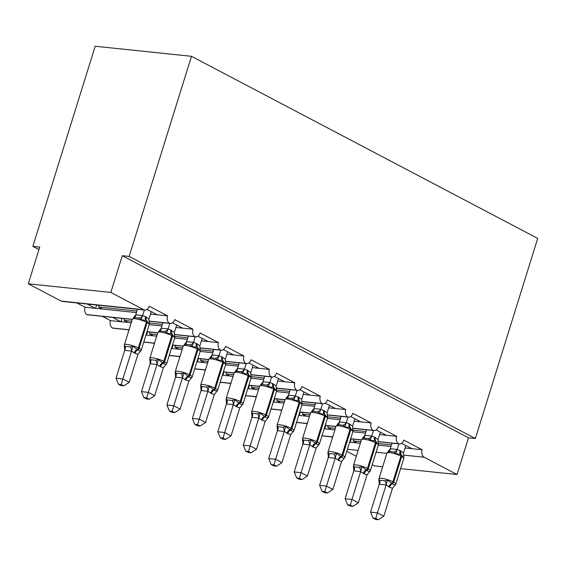 <?xml version="1.0" encoding="UTF-8"?>
<svg xmlns="http://www.w3.org/2000/svg" width="566" height="566" viewBox="0 0 566 566"><rect width="100%" height="100%" fill="white"/><g stroke="black" fill="none" stroke-linecap="round" stroke-linejoin="round"><path stroke-width="0.85" d="M401.605 443.298L411.793 448.661L422.109 449.737A5.879 4.167 -84 0 0 424.217 457.25L457.052 474.527L468.492 437.808L475.369 438.523L537.7 238.406L191.485 56.317L95.187 46.249L32.856 246.373L38.962 249.578M148.851 321.071L169.397 323.214A5.879 4.167 -84 0 1 167.543 315.849L157.228 314.767L147.033 309.411M167.543 315.849L149.212 306.206A5.879 4.167 96 0 1 144.783 310.048L62.246 301.416A5.879 4.167 96 0 1 61.142 301.084L28.3 283.807L110.837 292.431L122.277 255.712L468.492 437.808M136.915 311.038L98.654 307.041L102.474 309.05L85.006 307.218L76.877 302.952M136.427 312.595L102.474 309.05M99.206 305.279L98.654 307.041M95.321 308.3L87.199 304.027M174.314 334.456L194.853 336.607A5.879 4.167 -84 0 1 192.999 329.235L182.684 328.16L172.496 322.797M192.999 329.235L174.668 319.592A5.879 4.167 96 0 1 170.239 323.434L148.872 321.198M162.371 324.424L149.268 323.059M131.729 321.226L124.11 320.427L127.93 322.436L110.462 320.611L102.34 316.337M161.89 325.981L149.198 324.658M131.241 322.783L127.93 322.436M124.661 318.672L124.11 320.427M120.777 321.686L112.655 317.413M199.77 347.849L220.308 349.993A5.879 4.167 -84 0 1 218.455 342.621L208.139 341.546L197.951 336.19M218.455 342.621L200.123 332.985A5.879 4.167 96 0 1 195.695 336.82L174.335 334.591M187.827 337.817L174.724 336.445M157.185 334.612L149.566 333.82L153.386 335.822L145.957 335.051M187.346 339.374L174.653 338.043M156.697 336.169L153.386 335.822M150.117 332.058L149.566 333.82M128.899 330.311L127.796 329.723M225.226 361.235L245.764 363.386A5.879 4.167 -84 0 1 243.911 356.014L233.595 354.939L223.407 349.576M243.911 356.014L225.586 346.371A5.879 4.167 96 0 1 221.157 350.213L199.791 347.977M213.283 351.203L200.18 349.838M182.641 347.998L175.028 347.206L178.842 349.215L171.42 348.437M212.802 352.76L200.109 351.436M182.153 349.562L178.842 349.215M175.573 345.451L175.028 347.206M154.355 343.696L153.252 343.116M250.681 374.628L271.22 376.772A5.879 4.167 -84 0 1 269.366 369.4L259.051 368.325L248.863 362.969M269.366 369.4L251.042 359.764A5.879 4.167 96 0 1 246.613 363.598L225.247 361.37M238.746 364.596L225.643 363.223M208.097 361.391L200.484 360.592L204.305 362.601L196.876 361.83M238.258 366.152L225.565 364.822M207.616 362.947L204.305 362.601M201.029 358.837L200.484 360.592M179.811 357.082L178.707 356.502M276.137 388.014L296.676 390.158A5.879 4.167 -84 0 1 294.829 382.793L284.507 381.71L274.319 376.355M294.829 382.793L276.498 373.15A5.879 4.167 96 0 1 272.069 376.991L250.703 374.756M264.202 377.982L251.099 376.609M233.553 374.777L225.94 373.985L229.761 375.994L222.332 375.216M263.714 379.538L251.028 378.215M233.072 376.34L229.761 375.994M226.485 372.223L225.94 373.985M205.267 370.475L204.163 369.895M301.593 401.407L322.139 403.551A5.879 4.167 -84 0 1 320.285 396.179L309.97 395.103L299.782 389.741M320.285 396.179L301.954 386.543A5.879 4.167 96 0 1 297.525 390.377L276.158 388.149M289.658 391.368L276.555 390.002M259.016 388.17L251.396 387.37L255.216 389.38L247.788 388.601M289.169 392.931L276.484 391.601M258.528 389.726L255.216 389.38M251.948 385.616L251.396 387.37M230.723 383.861L229.619 383.281M327.056 414.793L347.595 416.937A5.879 4.167 -84 0 1 345.741 409.572L335.426 408.489L325.238 403.133M345.741 409.572L327.41 399.929A5.879 4.167 96 0 1 322.981 403.77L301.614 401.535M315.113 404.761L302.011 403.388M284.472 401.556L276.852 400.763L280.672 402.773L273.244 401.994M314.632 406.317L301.94 404.994M283.983 403.112L280.672 402.773M277.404 399.002L276.852 400.763M256.186 397.254L255.082 396.674M352.512 428.179L373.051 430.33A5.879 4.167 -84 0 1 371.197 422.958L360.882 421.882L350.694 416.519M371.197 422.958L352.866 413.322A5.879 4.167 96 0 1 348.437 417.156L327.077 414.92M340.569 418.147L327.466 416.781M309.927 414.949L302.315 414.149L306.128 416.159L298.699 415.38M340.088 419.71L327.396 418.38M309.439 416.505L306.128 416.159M302.86 412.395L302.315 414.149M281.642 410.64L280.538 410.06M377.968 441.572L398.506 443.716A5.879 4.167 -84 0 1 396.653 436.344L386.337 435.268L376.149 429.912M396.653 436.344L378.329 426.707A5.879 4.167 96 0 1 373.9 430.542L352.533 428.313M366.032 431.54L352.922 430.167M335.383 428.335L327.771 427.542L331.584 429.544L324.162 428.773M365.544 433.096L352.851 431.773M334.895 429.891L331.584 429.544M328.315 425.781L327.771 427.542M307.097 424.033L305.994 423.446M422.109 449.737L403.784 440.093A5.879 4.167 96 0 1 399.355 443.935L377.989 441.699M391.488 444.926L378.385 443.56M360.839 441.721L353.226 440.928L357.047 442.937L349.618 442.159M391 446.482L378.307 445.159M360.358 443.284L357.047 442.937M353.771 439.174L353.226 440.928M332.553 437.419L331.45 436.839M110.837 292.431L143.679 309.708A5.879 4.167 96 0 0 144.783 310.048M169.397 323.214A5.879 4.167 96 0 0 170.239 323.434M194.853 336.607A5.879 4.167 96 0 0 195.695 336.82M220.308 349.993A5.879 4.167 96 0 0 221.157 350.213M245.764 363.386A5.879 4.167 96 0 0 246.613 363.598M271.22 376.772A5.879 4.167 96 0 0 272.069 376.991M296.676 390.158A5.879 4.167 96 0 0 297.525 390.377M322.139 403.551A5.879 4.167 96 0 0 322.981 403.77M347.595 416.937A5.879 4.167 96 0 0 348.437 417.156M373.051 430.33A5.879 4.167 96 0 0 373.9 430.542M398.506 443.716A5.879 4.167 96 0 0 399.355 443.935M32.856 246.373L39.74 247.087L28.3 283.807M346.767 451.307L356.297 456.316M372.223 464.693L374.515 465.896L382.673 466.752M110.462 320.611A5.879 4.167 -84 0 0 112.309 327.983A5.879 4.167 96 0 0 113.158 328.195L129.041 329.858M85.006 307.218A5.879 4.167 -84 0 0 86.853 314.59A5.879 4.167 96 0 0 87.702 314.809L132.274 319.465M321.997 435.721L332.737 436.846M350.687 438.721L361.426 439.846M457.052 474.527L400.629 468.627M122.277 255.712L129.154 256.433L475.369 438.523M191.485 56.317L129.154 256.433M350.177 442.216L351.21 438.905M411.793 448.661L405.051 447.954M324.721 428.83L325.754 425.512M299.265 415.444L300.298 412.126M273.81 402.051L274.843 398.733M248.347 388.665L249.38 385.347M222.891 375.272L223.924 371.961M197.435 361.886L198.468 358.568M171.979 348.493L173.012 345.182M146.523 335.107L147.556 331.789M121.067 321.721L122.093 318.403M95.604 308.329L96.637 305.01M386.337 435.268L379.595 434.568M296.534 422.335L307.274 423.453M325.231 425.328L335.971 426.453M360.882 421.882L354.139 421.175M271.079 408.942L281.818 410.067M299.775 411.942L310.515 413.067M335.426 408.489L328.683 407.789M245.623 395.556L256.363 396.674M274.319 398.556L285.059 399.674M309.97 395.103L303.22 394.396M220.167 382.163L230.907 383.288M248.863 385.163L259.596 386.288M284.507 381.71L277.764 381.01M194.711 368.777L205.451 369.902M223.4 371.777L234.14 372.895M259.051 368.325L252.309 367.617M169.255 355.384L179.988 356.509M197.944 358.384L208.684 359.509M233.595 354.939L226.853 354.231M143.792 341.998L154.532 343.123M172.489 344.998L183.228 346.116M208.139 341.546L201.397 340.838M112.309 327.983L129.076 329.73M147.033 331.605L157.773 332.73M182.684 328.16L175.941 327.452M86.853 314.59L132.317 319.344M157.228 314.767L150.478 314.066M387.922 451.739L390.356 448.732L397.127 449.439L400.091 450.564L403.487 452.984L403.905 457.936L400.664 454.371L395.691 453.621L393.795 451.972L388.637 451.427M373.044 518.123L375.583 519.461L378.336 519.751L375.789 518.414L373.044 518.123L370.553 512.131L379.284 484.1L378.866 479.14L379.673 480.216L381.824 480.477L384.83 480.753L387.462 480.039L392.394 483.781C393.667 484.793 394.764 484.991 395.676 484.362L395.259 484.921M370.553 512.131L377.43 512.846L386.111 484.984L379.234 484.263M375.789 518.414L377.43 512.846L383.798 516.199L392.479 488.331L389.557 487.234L386.111 484.984M405.815 445.513L403.487 452.984M392.033 443.171L390.292 448.746M398.91 443.885L397.176 449.468M378.866 479.14L378.958 478.687A8.426 1.62 17.3 0 1 381.526 478.312A8.426 1.62 17.3 0 1 392.917 481.808A1.96 1.33 117.7 0 1 391.63 483.378A4.309 2.929 -62.3 0 0 388.792 486.831M395.691 453.621L397.12 449.63M400.091 450.564A4.309 2.929 -62.3 0 0 400.664 454.371A1.96 1.33 117.7 0 1 400.919 456.104L392.917 481.808L393.681 482.211A8.426 1.62 17.3 0 1 395.811 484.1L403.905 457.936M387.462 480.039L386.161 484.814M395.676 484.362L392.528 488.168M383.798 516.199L378.336 519.751M362.466 438.353L364.9 435.339L371.671 436.046L374.635 437.171L378.031 439.591L378.449 444.551L375.208 440.985L370.235 440.228L368.339 438.579L363.181 438.042M347.588 504.738L350.128 506.075L352.88 506.358L350.333 505.021L347.588 504.738L345.097 498.738L353.828 470.707L353.41 465.754L354.21 466.823L356.368 467.084L359.375 467.367L362.007 466.653L366.938 470.388C368.211 471.407 369.308 471.598 370.221 470.969L369.803 471.535M345.097 498.738L351.974 499.46L360.655 471.591L353.778 470.877M350.333 505.021L351.974 499.46L358.342 502.806L367.072 474.775L364.101 473.848L360.655 471.591M380.352 432.12L378.031 439.591M366.577 429.778L364.837 435.36M373.454 430.5L371.713 436.082M353.41 465.754L353.502 465.294A8.426 1.62 17.3 0 1 356.071 464.919A8.426 1.62 17.3 0 1 367.461 468.422A1.96 1.33 117.7 0 1 366.174 469.992A4.309 2.929 -62.3 0 0 363.337 473.445M370.235 440.228L371.664 436.245M362.007 466.653L360.705 471.428M370.221 470.969L367.072 474.775M358.342 502.806L352.88 506.358M337.011 424.967L339.444 421.953L346.208 422.661L349.18 423.785L352.576 426.205L352.993 431.158L349.746 427.592L344.779 426.842L342.883 425.193L337.718 424.656M322.132 491.345L324.672 492.682L327.417 492.972L324.877 491.635L322.132 491.345L319.641 485.352L328.372 457.321L327.955 452.361L328.754 453.437L330.912 453.699L333.919 453.974L336.551 453.26L341.475 457.003C342.755 458.014 343.845 458.212 344.765 457.583L344.347 458.142M319.641 485.352L326.518 486.074L335.199 458.205L328.322 457.484M324.877 491.635L326.518 486.074L332.886 489.42L341.616 461.389L338.645 460.455L335.199 458.205M354.896 418.734L352.576 426.205M341.121 416.392L339.381 421.974M347.998 417.107L346.258 422.689M327.955 452.361L328.039 451.909A8.426 1.62 17.3 0 1 330.615 451.534A8.426 1.62 17.3 0 1 342.005 455.029A1.96 1.33 117.7 0 1 340.711 456.599A4.309 2.929 -62.3 0 0 337.881 460.052M344.779 426.842L346.208 422.852M336.551 453.26L335.249 458.036M344.765 457.583L341.616 461.389M332.886 489.42L327.417 492.972M311.555 411.574L313.988 408.567L320.752 409.268L323.717 410.4L327.12 412.812L327.537 417.772L324.29 414.206L319.323 413.449L317.427 411.8L312.262 411.263M296.669 477.959L299.216 479.296L301.961 479.579L299.421 478.242L296.669 477.959L294.186 471.966L302.909 443.928L302.499 438.975L303.298 440.051L305.456 440.306L308.456 440.589L311.095 439.874L316.019 443.61C317.3 444.628 318.389 444.819 319.302 444.19L318.891 444.756M294.186 471.966L301.062 472.681L309.744 444.812L302.86 444.098M299.421 478.242L301.062 472.681L307.423 476.027L316.161 447.996L313.189 447.069L309.744 444.812M329.44 405.348L327.12 412.812M315.665 402.999L313.925 408.581M322.542 403.721L320.802 409.303M302.499 438.975L302.584 438.516A8.426 1.62 17.3 0 1 305.159 438.148A8.426 1.62 17.3 0 1 316.543 441.643A1.96 1.33 117.7 0 1 315.255 443.213A4.309 2.929 -62.3 0 0 312.425 446.666M319.323 413.449L320.752 409.466M311.095 439.874L309.793 444.65M319.302 444.19L316.161 447.996M307.423 476.027L301.961 479.579M286.099 398.188L288.533 395.174L295.296 395.882L298.261 397.007L301.657 399.426L302.074 404.379L298.834 400.82L293.867 400.063L291.971 398.414L286.806 397.877M271.213 464.566L273.76 465.903L276.505 466.193L273.965 464.856L271.213 464.566L268.723 458.573L277.453 430.542L277.036 425.582L277.842 426.658L280 426.92L283 427.196L285.639 426.481L290.563 430.224C291.837 431.242 292.933 431.433 293.846 430.804L293.436 431.363M268.723 458.573L275.607 459.295L284.281 431.426L277.404 430.705M273.965 464.856L275.607 459.295L281.967 462.641L290.705 434.61L287.733 433.676L284.281 431.426M303.984 391.955L301.657 399.426M290.202 389.613L288.469 395.195M297.086 390.335L295.346 395.91M277.036 425.582L277.128 425.13A8.426 1.62 17.3 0 1 279.696 424.755A8.426 1.62 17.3 0 1 291.087 428.25A1.96 1.33 117.7 0 1 289.799 429.82A4.309 2.929 -62.3 0 0 286.969 433.28M293.867 400.063L295.289 396.073M285.639 426.481L284.33 431.264M293.846 430.804L290.705 434.61M281.967 462.641L276.505 466.193M260.643 384.795L263.07 381.788L269.84 382.496L272.805 383.621L276.201 386.033L276.618 390.993L273.378 387.427L268.411 386.67L266.508 385.022L261.351 384.484M245.757 451.18L248.304 452.517L251.049 452.807L248.509 451.463L245.757 451.18L243.267 445.187L251.997 417.156L251.58 412.197L252.386 413.272L254.537 413.527L257.544 413.81L260.176 413.095L265.107 416.838C266.381 417.85 267.477 418.041 268.39 417.411L267.973 417.977M243.267 445.187L250.144 445.902L258.825 418.041L251.948 417.319M248.509 451.463L250.144 445.902L256.511 449.248L265.192 421.387L262.27 420.29L258.825 418.041M278.529 378.569L276.201 386.033M264.747 376.227L263.013 381.802M271.623 376.942L269.89 382.524M251.58 412.197L251.672 411.737A8.426 1.62 17.3 0 1 254.24 411.369A8.426 1.62 17.3 0 1 265.631 414.864A1.96 1.33 117.7 0 1 264.343 416.435A4.309 2.929 -62.3 0 0 261.506 419.887M268.411 386.67L269.833 382.687M260.176 413.095L258.874 417.871M268.39 417.411L265.242 421.224M256.511 449.248L251.049 452.807M235.18 371.409L237.614 368.395L244.385 369.103L247.349 370.228L250.745 372.647L251.162 377.6L247.922 374.041L242.948 373.284L241.052 371.636L235.895 371.098M220.301 437.787L222.841 439.131L225.593 439.414L223.046 438.077L220.301 437.787L217.811 431.794L226.541 403.763L226.124 398.811L226.931 399.879L229.081 400.141L232.088 400.424L234.72 399.709L239.651 403.445C240.925 404.464 242.022 404.655 242.934 404.025L242.517 404.584M217.811 431.794L224.688 432.516L233.369 404.648L226.492 403.933M223.046 438.077L224.688 432.516L231.055 435.862L239.736 407.994L236.05 406.501L233.369 404.648M253.073 365.176L250.745 372.647M239.291 362.834L237.55 368.416M246.168 363.556L244.434 369.131M226.124 398.811L226.216 398.351A8.426 1.62 17.3 0 1 228.784 397.976A8.426 1.62 17.3 0 1 240.175 401.478A1.96 1.33 117.7 0 1 238.887 403.042A4.309 2.929 -62.3 0 0 236.05 406.501M242.948 373.284L244.378 369.301M234.72 399.709L233.418 404.485M242.934 404.025L239.786 407.831M231.055 435.862L225.593 439.414M209.724 358.016L212.158 355.009L218.929 355.717L221.893 356.842L225.289 359.261L225.707 364.214L222.466 360.648L217.493 359.898L215.596 358.25L210.439 357.705M194.845 424.401L197.385 425.738L200.138 426.028L197.591 424.691L194.845 424.401L192.355 418.408L201.086 390.377L200.668 385.418L201.468 386.493L203.626 386.755L206.632 387.031L209.264 386.316L214.196 390.059C215.469 391.071 216.566 391.262 217.478 390.639L217.061 391.198M192.355 418.408L199.232 419.123L207.913 391.262L201.036 390.54M197.591 424.691L199.232 419.123L205.6 422.477L214.33 394.445L211.359 393.512L207.913 391.262M227.61 351.79L225.289 359.261M213.835 349.448L212.094 355.024M220.712 350.163L218.971 355.745M200.668 385.418L200.76 384.965A8.426 1.62 17.3 0 1 203.328 384.59A8.426 1.62 17.3 0 1 214.719 388.085A1.96 1.33 117.7 0 1 213.432 389.656A4.309 2.929 -62.3 0 0 210.594 393.108M217.493 359.898L218.922 355.908M209.264 386.316L207.963 391.092M217.478 390.639L214.33 394.445M205.6 422.477L200.138 426.028M184.268 344.63L186.702 341.616L193.466 342.324L196.437 343.449L199.833 345.868L200.251 350.828L197.003 347.262L192.037 346.505L190.141 344.857L184.976 344.319M169.39 411.015L171.93 412.352L174.675 412.635L172.135 411.298L169.39 411.015L166.899 405.015L175.63 376.984L175.212 372.032L176.012 373.1L178.17 373.362L181.177 373.645L183.809 372.93L188.733 376.666C190.013 377.685 191.103 377.876 192.015 377.246L191.605 377.812M166.899 405.015L173.776 405.737L182.457 377.869L175.58 377.154M172.135 411.298L173.776 405.737L180.144 409.084L188.874 381.052L185.903 380.126L182.457 377.869M202.154 338.397L199.833 345.868M188.379 336.055L186.639 341.638M195.256 336.777L193.515 342.359M175.212 372.032L175.297 371.572A8.426 1.62 17.3 0 1 177.873 371.197A8.426 1.62 17.3 0 1 189.263 374.699A1.96 1.33 117.7 0 1 187.969 376.27A4.309 2.929 -62.3 0 0 185.139 379.722M192.037 346.505L193.466 342.522M183.809 372.93L182.507 377.706M192.015 377.246L188.874 381.052M180.144 409.084L174.675 412.635M158.813 331.244L161.246 328.23L168.01 328.938L170.974 330.063L174.378 332.483L174.788 337.435L171.548 333.869L166.581 333.119L164.685 331.471L159.52 330.933M143.927 397.622L146.474 398.959L149.219 399.249L146.679 397.912L143.927 397.622L141.443 391.63L150.167 363.598L149.749 358.639L150.556 359.714L152.714 359.976L155.714 360.252L158.353 359.537L163.277 363.28C164.557 364.292 165.647 364.49 166.56 363.86L166.149 364.419M141.443 391.63L148.32 392.351L157.001 364.483L150.117 363.761M146.679 397.912L148.32 392.351L154.681 395.698L163.418 367.667L160.447 366.733L157.001 364.483M176.698 325.011L174.378 332.483M162.923 322.67L161.183 328.245M169.8 323.384L168.06 328.966M149.749 358.639L149.841 358.186A8.426 1.62 17.3 0 1 152.417 357.811A8.426 1.62 17.3 0 1 163.8 361.306A1.96 1.33 117.7 0 1 162.513 362.877A4.309 2.929 -62.3 0 0 159.683 366.329M166.581 333.119L168.01 329.129M158.353 359.537L157.051 364.313M166.56 363.86L163.418 367.667M154.681 395.698L149.219 399.249M133.357 317.851L135.79 314.845L142.554 315.545L145.519 316.677L148.915 319.09L149.332 324.049L146.092 320.483L141.125 319.726L139.229 318.078L134.064 317.54M118.471 384.236L121.018 385.573L123.763 385.856L121.223 384.519L118.471 384.236L115.98 378.244L124.711 350.205L124.294 345.253L125.1 346.328L127.258 346.583L130.258 346.866L132.897 346.151L137.821 349.887C139.095 350.906 140.191 351.097 141.104 350.467L140.693 351.033M115.98 378.244L122.864 378.958L131.538 351.09L124.661 350.375M121.223 384.519L122.864 378.958L129.225 382.305L137.963 354.274L134.991 353.347L131.538 351.09M151.242 311.618L148.915 319.09M137.46 309.277L135.727 314.859M144.344 309.998L142.604 315.58M124.294 345.253L124.386 344.793A8.426 1.62 17.3 0 1 126.954 344.425A8.426 1.62 17.3 0 1 138.345 347.92A1.96 1.33 117.7 0 1 137.057 349.491A4.309 2.929 -62.3 0 0 134.227 352.943M141.125 319.726L142.547 315.743M132.897 346.151L131.588 350.927M141.104 350.467L137.963 354.274M129.225 382.305L123.763 385.856M143.679 309.708L61.142 301.084M424.217 457.25L403.445 455.078M386.847 453.345L376.107 452.227M358.158 450.352L347.418 449.227M403.813 458.396A8.426 1.62 -162.7 0 0 401.683 456.507L400.919 456.104A8.426 1.62 -162.7 0 0 389.535 452.609A8.426 1.62 -162.7 0 0 386.96 452.984L378.958 478.687M389.557 487.234A4.309 2.929 -62.3 0 1 392.394 483.781A1.96 1.33 -62.3 0 0 393.681 482.211L401.683 456.507A1.96 1.33 -62.3 0 0 401.428 454.774A4.309 2.929 -62.3 0 1 400.855 450.968M393.795 451.972A4.309 3.163 121.2 0 0 397.127 449.439M388.807 451.385A4.309 2.66 74.3 0 0 390.356 448.732M386.047 484.998A4.309 2.66 74.3 0 0 384.83 480.753M379.284 484.291A4.309 3.163 121.2 0 0 379.673 480.216M374.635 437.171A4.309 2.929 -62.3 0 0 375.208 440.985A1.96 1.33 117.7 0 1 375.463 442.718A8.426 1.62 -162.7 0 0 364.08 439.216A8.426 1.62 -162.7 0 0 361.504 439.591L353.502 465.294M364.101 473.848A4.309 2.929 -62.3 0 1 366.938 470.388A1.96 1.33 -62.3 0 0 368.225 468.818A8.426 1.62 17.3 0 1 370.355 470.707L378.357 445.003A8.426 1.62 -162.7 0 0 376.227 443.114L375.463 442.718L367.461 468.422L368.225 468.818L376.227 443.114A1.96 1.33 -62.3 0 0 375.966 441.388A4.309 2.929 -62.3 0 1 375.4 437.575M368.339 438.579A4.309 3.163 121.2 0 0 371.671 436.046M363.351 437.992A4.309 2.66 74.3 0 0 364.9 435.339M360.592 471.612A4.309 2.66 74.3 0 0 359.375 467.367M353.828 470.905A4.309 3.163 121.2 0 0 354.21 466.823M349.18 423.785A4.309 2.929 -62.3 0 0 349.746 427.592A1.96 1.33 117.7 0 1 350.007 429.325A8.426 1.62 -162.7 0 0 338.617 425.83A8.426 1.62 -162.7 0 0 336.048 426.205L328.039 451.909M338.645 460.455A4.309 2.929 -62.3 0 1 341.475 457.003A1.96 1.33 -62.3 0 0 342.763 455.432A8.426 1.62 17.3 0 1 344.892 457.321L352.901 431.617A8.426 1.62 -162.7 0 0 350.771 429.728L350.007 429.325L342.005 455.029L342.763 455.432L350.771 429.728A1.96 1.33 -62.3 0 0 350.51 427.995A4.309 2.929 -62.3 0 1 349.944 424.189M342.883 425.193A4.309 3.163 121.2 0 0 346.208 422.661M337.895 424.606A4.309 2.66 74.3 0 0 339.444 421.953M335.136 458.219A4.309 2.66 74.3 0 0 333.919 453.974M328.365 457.512A4.309 3.163 121.2 0 0 328.754 453.437M323.717 410.4A4.309 2.929 -62.3 0 0 324.29 414.206A1.96 1.33 117.7 0 1 324.551 415.939A8.426 1.62 -162.7 0 0 313.161 412.444A8.426 1.62 -162.7 0 0 310.593 412.812L302.584 438.516M313.189 447.069A4.309 2.929 -62.3 0 1 316.019 443.61A1.96 1.33 -62.3 0 0 317.307 442.046A8.426 1.62 17.3 0 1 319.436 443.928L327.445 418.224A8.426 1.62 -162.7 0 0 325.316 416.343L324.551 415.939L316.543 441.643L317.307 442.046L325.316 416.343A1.96 1.33 -62.3 0 0 325.054 414.609A4.309 2.929 -62.3 0 1 324.481 410.796M317.427 411.8A4.309 3.163 121.2 0 0 320.752 409.268M312.439 411.213A4.309 2.66 74.3 0 0 313.988 408.567M309.68 444.834A4.309 2.66 74.3 0 0 308.456 440.589M302.909 444.126A4.309 3.163 121.2 0 0 303.298 440.051M298.261 397.007A4.309 2.929 -62.3 0 0 298.834 400.82A1.96 1.33 117.7 0 1 299.096 402.546A8.426 1.62 -162.7 0 0 287.705 399.051A8.426 1.62 -162.7 0 0 285.137 399.426L277.128 425.13M287.733 433.676A4.309 2.929 -62.3 0 1 290.563 430.224A1.96 1.33 -62.3 0 0 291.851 428.653A8.426 1.62 17.3 0 1 293.98 430.542L301.989 404.839A8.426 1.62 -162.7 0 0 299.86 402.95L299.096 402.546L291.087 428.25L291.851 428.653L299.86 402.95A1.96 1.33 -62.3 0 0 299.598 401.216A4.309 2.929 -62.3 0 1 299.025 397.41M291.971 398.414A4.309 3.163 121.2 0 0 295.296 395.882M286.976 397.827A4.309 2.66 74.3 0 0 288.533 395.174M284.224 431.448A4.309 2.66 74.3 0 0 283 427.196M277.453 430.74A4.309 3.163 121.2 0 0 277.842 426.658M272.805 383.621A4.309 2.929 -62.3 0 0 273.378 387.427A1.96 1.33 117.7 0 1 273.64 389.16A8.426 1.62 -162.7 0 0 262.249 385.665A8.426 1.62 -162.7 0 0 259.674 386.033L251.672 411.737M262.27 420.29A4.309 2.929 -62.3 0 1 265.107 416.838A1.96 1.33 -62.3 0 0 266.395 415.267A8.426 1.62 17.3 0 1 268.525 417.149L276.526 391.453A8.426 1.62 -162.7 0 0 274.404 389.564L273.64 389.16L265.631 414.864L266.395 415.267L274.404 389.564A1.96 1.33 -62.3 0 0 274.142 387.83A4.309 2.929 -62.3 0 1 273.569 384.017M266.508 385.022A4.309 3.163 121.2 0 0 269.84 382.496M261.52 384.434A4.309 2.66 74.3 0 0 263.07 381.788M258.761 418.055A4.309 2.66 74.3 0 0 257.544 413.81M251.997 417.347A4.309 3.163 121.2 0 0 252.386 413.272M247.349 370.228A4.309 2.929 -62.3 0 0 247.922 374.041A1.96 1.33 117.7 0 1 248.177 375.774A8.426 1.62 -162.7 0 0 236.793 372.272A8.426 1.62 -162.7 0 0 234.218 372.647L226.216 398.351M236.814 406.897A4.309 2.929 -62.3 0 1 239.651 403.445A1.96 1.33 -62.3 0 0 240.939 401.874A8.426 1.62 17.3 0 1 243.069 403.763L251.071 378.06A8.426 1.62 -162.7 0 0 248.941 376.171L248.177 375.774L240.175 401.478L240.939 401.874L248.941 376.171A1.96 1.33 -62.3 0 0 248.686 374.444A4.309 2.929 -62.3 0 1 248.113 370.631M241.052 371.636A4.309 3.163 121.2 0 0 244.385 369.103M236.064 371.048A4.309 2.66 74.3 0 0 237.614 368.395M233.305 404.669A4.309 2.66 74.3 0 0 232.088 400.424M226.541 403.961A4.309 3.163 121.2 0 0 226.931 399.879M221.893 356.842A4.309 2.929 -62.3 0 0 222.466 360.648A1.96 1.33 117.7 0 1 222.721 362.382A8.426 1.62 -162.7 0 0 211.337 358.886A8.426 1.62 -162.7 0 0 208.762 359.261L200.76 384.965M211.359 393.512A4.309 2.929 -62.3 0 1 214.196 390.059A1.96 1.33 -62.3 0 0 215.483 388.488A8.426 1.62 17.3 0 1 217.613 390.377L225.615 364.674A8.426 1.62 -162.7 0 0 223.485 362.785L222.721 362.382L214.719 388.085L215.483 388.488L223.485 362.785A1.96 1.33 -62.3 0 0 223.223 361.051A4.309 2.929 -62.3 0 1 222.657 357.245M215.596 358.25A4.309 3.163 121.2 0 0 218.929 355.717M210.609 357.662A4.309 2.66 74.3 0 0 212.158 355.009M207.849 391.276A4.309 2.66 74.3 0 0 206.632 387.031M201.086 390.568A4.309 3.163 121.2 0 0 201.468 386.493M196.437 343.449A4.309 2.929 -62.3 0 0 197.003 347.262A1.96 1.33 117.7 0 1 197.265 348.996A8.426 1.62 -162.7 0 0 185.874 345.493A8.426 1.62 -162.7 0 0 183.306 345.868L175.297 371.572M185.903 380.126A4.309 2.929 -62.3 0 1 188.733 376.666A1.96 1.33 -62.3 0 0 190.02 375.095A8.426 1.62 17.3 0 1 192.15 376.984L200.159 351.281A8.426 1.62 -162.7 0 0 198.029 349.392L197.265 348.996L189.263 374.699L190.02 375.095L198.029 349.392A1.96 1.33 -62.3 0 0 197.767 347.666A4.309 2.929 -62.3 0 1 197.201 343.852M190.141 344.857A4.309 3.163 121.2 0 0 193.466 342.324M185.153 344.27A4.309 2.66 74.3 0 0 186.702 341.616M182.394 377.89A4.309 2.66 74.3 0 0 181.177 373.645M175.623 377.182A4.309 3.163 121.2 0 0 176.012 373.1M170.974 330.063A4.309 2.929 -62.3 0 0 171.548 333.869A1.96 1.33 117.7 0 1 171.809 335.603A8.426 1.62 -162.7 0 0 160.419 332.108A8.426 1.62 -162.7 0 0 157.85 332.483L149.841 358.186M160.447 366.733A4.309 2.929 -62.3 0 1 163.277 363.28A1.96 1.33 -62.3 0 0 164.565 361.709A8.426 1.62 17.3 0 1 166.694 363.598L174.703 337.895A8.426 1.62 -162.7 0 0 172.573 336.006L171.809 335.603L163.8 361.306L164.565 361.709L172.573 336.006A1.96 1.33 -62.3 0 0 172.312 334.273A4.309 2.929 -62.3 0 1 171.739 330.466M164.685 331.471A4.309 3.163 121.2 0 0 168.01 328.938M159.697 330.884A4.309 2.66 74.3 0 0 161.246 328.23M156.938 364.497A4.309 2.66 74.3 0 0 155.714 360.252M150.167 363.789A4.309 3.163 121.2 0 0 150.556 359.714M145.519 316.677A4.309 2.929 -62.3 0 0 146.092 320.483A1.96 1.33 117.7 0 1 146.353 322.217A8.426 1.62 -162.7 0 0 134.963 318.722A8.426 1.62 -162.7 0 0 132.394 319.09L124.386 344.793M134.991 353.347A4.309 2.929 -62.3 0 1 137.821 349.887A1.96 1.33 -62.3 0 0 139.109 348.323A8.426 1.62 17.3 0 1 141.238 350.205L149.247 324.502A8.426 1.62 -162.7 0 0 147.118 322.62L146.353 322.217L138.345 347.92L139.109 348.323L147.118 322.62A1.96 1.33 -62.3 0 0 146.856 320.887A4.309 2.929 -62.3 0 1 146.283 317.073M139.229 318.078A4.309 3.163 121.2 0 0 142.554 315.545M134.234 317.491A4.309 2.66 74.3 0 0 135.79 314.845M131.482 351.111A4.309 2.66 74.3 0 0 130.258 346.866M124.711 350.404A4.309 3.163 121.2 0 0 125.1 346.328M361.391 439.966L350.651 438.841M332.695 436.966L321.955 435.848M335.928 426.58L325.195 425.455M307.239 423.58L296.499 422.455M310.472 413.187L299.732 412.069M281.783 410.187L271.043 409.069M285.016 399.801L274.277 398.676M256.327 396.801L245.587 395.676M259.561 386.408L248.821 385.29M230.864 383.415L220.124 382.291M234.105 373.022L223.365 371.897M205.408 370.023L194.669 368.905M208.649 359.636L197.909 358.511M179.953 356.637L169.213 355.512M183.186 346.243L172.453 345.119M154.497 343.244L143.757 342.126M157.73 332.858L146.99 331.733M394.849 485.338L395.811 484.1M389.422 451.286L386.96 452.984M369.386 471.945L370.355 470.707M378.456 444.466L378.357 445.003M363.966 437.9L361.504 439.591M343.93 458.559L344.892 457.321M353 431.073L352.901 431.617M338.503 424.507L336.048 426.205M318.474 445.173L319.436 443.928M327.537 417.687L327.445 418.224M313.048 411.121L310.593 412.812M293.018 431.78L293.98 430.542M302.081 404.294L301.989 404.839M287.592 397.735L285.137 399.426M267.562 418.394L268.525 417.149M276.625 390.908L276.526 391.453M262.136 384.342L259.674 386.033M242.107 405.001L243.069 403.763M251.17 377.522L251.071 378.06M236.68 370.956L234.218 372.647M216.644 391.615L217.613 390.377M225.714 364.129L225.615 364.674M211.224 357.563L208.762 359.261M191.188 378.222L192.15 376.984M200.258 350.743L200.159 351.281M185.761 344.178L183.306 345.868M165.732 364.837L166.694 363.598M174.795 337.35L174.703 337.895M160.305 330.785L157.85 332.483M140.276 351.451L141.238 350.205M149.339 323.964L149.247 324.502M134.85 317.399L132.394 319.09"/></g></svg>
